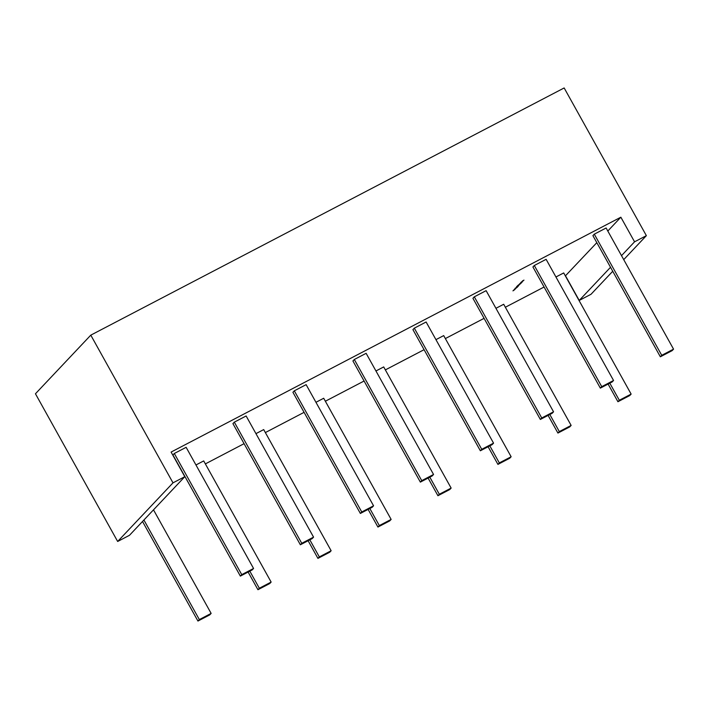 <?xml version="1.0" encoding="UTF-8"?>
<svg xmlns="http://www.w3.org/2000/svg" width="709" height="709" viewBox="0 0 709 709"><rect width="100%" height="100%" fill="white"/><g stroke="black" fill="none" stroke-linecap="round" stroke-linejoin="round"><path stroke-width="1.06" d="M435.946 339.646L443.701 335.596L511.136 456.747L509.744 458.227L497.931 464.395L488.102 446.741M489.822 445.846L499.322 462.915L511.136 456.747M499.322 462.915L497.931 464.395M474.312 296.823L541.747 417.982L553.552 411.814L486.117 290.655L474.312 296.823L472.921 298.303L540.355 419.453L541.747 417.982M540.355 419.453L552.16 413.285L553.552 411.814M414.313 328.161L426.118 321.992L493.553 443.143L492.161 444.623L480.356 450.782L412.922 329.632L414.313 328.161L481.748 449.311L480.356 450.782M493.553 443.143L481.748 449.311M354.314 359.49L366.128 353.321L433.553 474.472L432.162 475.952L420.357 482.12L352.922 360.961L354.314 359.49L421.749 480.64L420.357 482.12M433.553 474.472L421.749 480.64M294.315 390.819L306.128 384.65L373.563 505.809L372.172 507.281L360.358 513.449L292.923 392.29L294.315 390.819L361.75 511.978L360.358 513.449M373.563 505.809L361.75 511.978M308.114 540.728L317.933 558.382L319.325 556.911L309.824 539.833M255.958 433.633L263.704 429.592L331.138 550.742L329.747 552.222L317.933 558.382M331.138 550.742L319.325 556.911M368.113 509.399L377.932 527.053L379.324 525.582L369.823 508.504M315.948 402.304L323.703 398.254L391.138 519.413L389.746 520.885L377.932 527.053M391.138 519.413L379.324 525.582M428.103 478.07L437.932 495.724L439.323 494.253L429.822 477.175M375.947 370.975L383.702 366.925L451.137 488.084L449.745 489.556L437.932 495.724M451.137 488.084L439.323 494.253M142.518 521.478L197.944 621.049L199.335 619.577L143.909 519.998M153.498 509.842L211.14 613.409L209.749 614.88L197.944 621.049M211.14 613.409L199.335 619.577M195.959 464.971L203.705 460.921L271.139 582.071L269.748 583.551L257.943 589.72L248.115 572.066M249.825 571.17L259.334 588.24L271.139 582.071M259.334 588.24L257.943 589.72M234.316 422.147L246.129 415.979L313.564 537.138L312.173 538.61L300.359 544.778L232.924 423.627L234.316 422.147L301.75 543.307L313.564 537.138M301.75 543.307L300.359 544.778M532.92 266.965L600.346 388.124L601.737 386.653L534.311 265.494L532.92 266.965M534.311 265.494L546.116 259.326L613.551 380.485L612.159 381.956L600.346 388.124M613.551 380.485L601.737 386.653M594.302 234.165L606.115 227.997L673.55 349.147L672.159 350.627L660.345 356.795L592.91 235.636L594.302 234.165L661.736 355.315L673.55 349.147M661.736 355.315L660.345 356.795M495.946 308.309L503.7 304.267L571.135 425.418L559.321 431.586L549.821 414.508M548.101 415.403L557.93 433.066L569.744 426.898L571.135 425.418M557.93 433.066L559.321 431.586M555.945 276.98L563.699 272.938L631.134 394.089L629.734 395.56L617.929 401.728L608.1 384.074M609.811 383.179L619.32 400.257L631.134 394.089M619.32 400.257L617.929 401.728M172.925 454.956L240.36 576.107L241.751 574.636L174.317 453.485L172.925 454.956M174.317 453.485L186.13 447.317L253.565 568.467L252.174 569.939L240.36 576.107M253.565 568.467L241.751 574.636M521.833 281.827L521.15 282.147M522.32 281.411L523.003 281.101M521.434 282.492L522.205 282.014L521.434 282.492M520.131 283.6L521.301 282.997L520.131 283.6M517.765 285.443L520.14 284.096L517.765 285.443M518.607 285.576L516.56 286.72L518.607 285.576M516.347 287.26L518.252 286.197L516.347 287.26M516.391 287.836L517.153 287.358L516.391 287.836M515.434 288.891L513.697 290.07L515.399 288.838M596.827 242.664L565.357 275.907M544.078 287.021L505.357 307.245M484.079 318.35L445.358 338.574M424.079 349.688L385.359 369.903M364.08 381.017L325.36 401.232M304.081 412.346L265.361 432.57M244.082 443.674L205.362 463.899M620.854 217.202L634.555 241.822L646.369 235.654L564.16 87.951L90.787 335.144L172.996 482.847L184.81 476.678L171.108 452.067L620.854 217.202L607.808 231.028M514.681 289.68L512.953 290.858L514.654 289.627M516.179 288.093L514.45 289.281L516.152 288.049M515.975 287.792L517.535 286.985L515.975 287.792M516.994 287.127L517.49 286.906M515.558 288.058L515.089 288.244M516.826 286.728L518.368 286.073L516.879 286.675M519.094 285.062L517.038 286.206L519.094 285.062M519.077 284.371L520.973 283.308L519.077 284.371M521.93 282.297L519.812 283.609L521.93 282.297M522.116 281.792L520.716 282.599L522.116 281.792M521.115 282.315L521.567 282.217M522.577 280.932L523.986 280.126L522.542 280.879M184.81 476.678L129.472 535.304L117.659 541.472L35.45 393.77L90.787 335.144M612.744 271.272L591.031 294.27L579.218 300.439L565.516 275.828M172.996 482.847L117.659 541.472M646.369 235.654L623.725 259.636M634.555 241.822L621.509 255.648M610.529 267.275L579.218 300.439M519.644 284.291L518.155 285.275L519.582 284.149M522.524 281.101L521.54 281.943L522.56 281.296"/></g></svg>
